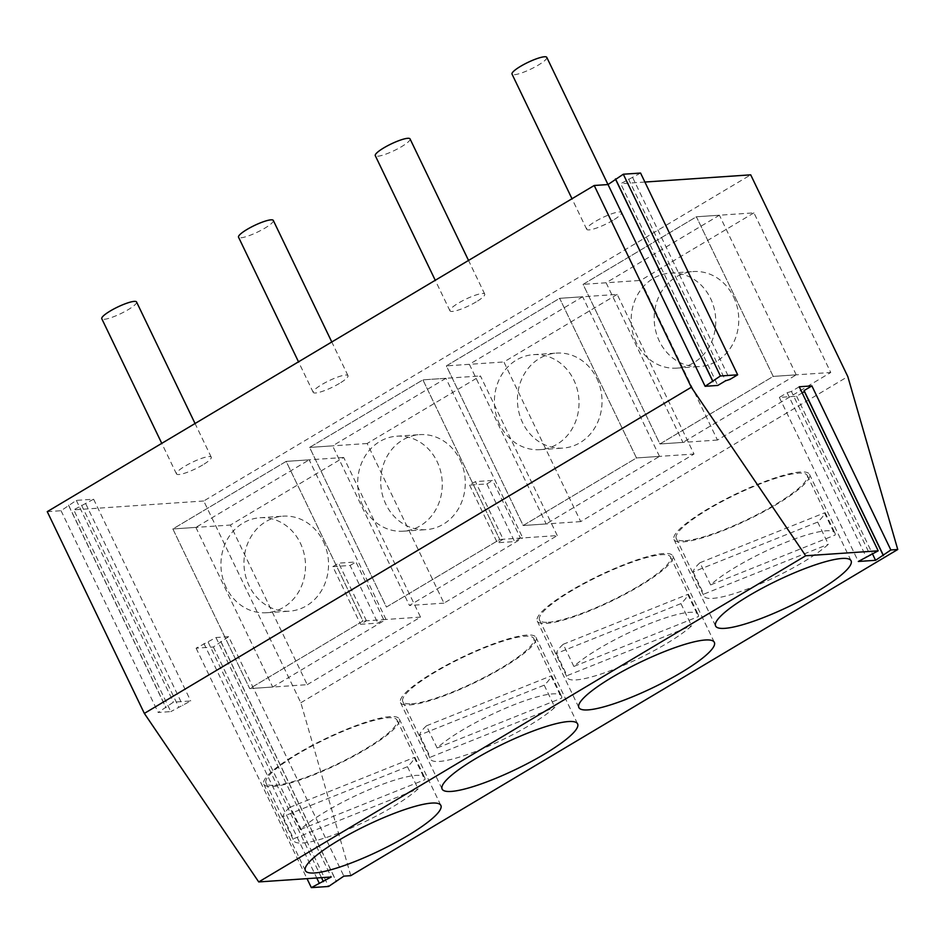 <?xml version="1.0" encoding="UTF-8"?>
<svg xmlns="http://www.w3.org/2000/svg" width="945" height="945" viewBox="0 0 945 945"><rect width="100%" height="100%" fill="white"/><g stroke="black" fill="none" stroke-linecap="round" stroke-linejoin="round"><path stroke-width="0.71" stroke-dasharray="4.72 3.54" d="M640.568 173.053L620.688 183.684L717.787 385.442M628.496 179.03L725.595 380.788M644.892 182.042L620.688 183.684M350.784 875.661L300.841 702.749L203.742 500.992L750.708 174.837M203.742 500.992L73.71 509.851L170.809 711.609L158.158 712.471L173.431 702.135L190.701 700.966L170.809 711.609M47.25 511.647L61.059 510.713L76.332 500.389L93.602 499.208L73.71 509.851M632.748 177.707L729.847 379.465M799.234 386.765L791.414 391.431L870.38 555.495M791.414 391.431L787.161 392.742L779.341 397.408L796.611 396.227L802.187 392.907M300.841 702.749L847.807 376.582M753.933 212.861L640.627 280.417L717.456 440.051L830.749 372.495L753.933 212.861L696.394 216.783L583.089 284.339L659.917 443.973L773.223 376.405L696.394 216.783L583.089 284.339L659.917 443.973L773.223 376.405L696.394 216.783L719.405 215.212L606.111 282.779L583.089 284.339L640.627 280.417M307.231 684.676L420.525 617.109L343.696 457.474L230.403 525.042L307.231 684.676L249.693 688.598L362.998 621.03L286.17 461.396L172.864 528.964L249.693 688.598L362.998 621.03L286.17 461.396L172.864 528.964L249.693 688.598L272.703 687.027L386.009 619.459L362.998 621.03L366.447 620.794L360.588 624.291L377.846 623.109L383.705 619.625L355.958 561.98L338.7 563.149L332.841 566.646L360.588 624.291M617.179 294.403L503.886 361.959L580.714 521.593L694.008 454.037L617.179 294.403L559.653 298.325L446.347 365.88L523.176 525.514L636.481 457.947L559.653 298.325L446.347 365.88L523.176 525.514L636.481 457.947L559.653 298.325L582.663 296.754L469.37 364.309L446.347 365.88L503.886 361.959M557.266 535.567L480.438 375.945L367.144 443.5L443.973 603.134L557.266 535.567L520.447 538.083L492.699 480.438L475.441 481.607L469.582 485.104L486.84 483.934L514.588 541.579L497.33 542.749L503.189 539.252L475.441 481.607M228.643 636.682L215.98 637.544L196.099 648.187L213.357 647.006L228.643 636.682L343.874 876.133M215.98 637.544L331.222 876.995M61.059 510.713L158.158 712.471M81.53 505.185L178.629 706.943M85.782 503.862L182.881 705.62M93.602 499.208L190.701 700.966M76.332 500.389L173.431 702.135M68.524 505.043L165.623 706.801M68.867 506.047L165.966 707.805M208.172 642.198L321.489 877.657M203.919 643.521L316.752 877.976M196.099 648.187L307.007 878.637M213.357 647.006L328.6 886.457M221.177 642.352L336.408 881.791M220.823 641.348L336.066 880.787M796.611 396.227L872.613 554.16M779.341 397.408L858.308 561.472M787.161 392.742L866.116 556.818M800.344 471.992A75.175 14.21 154.3 0 0 720.893 501.582A75.175 14.21 154.3 0 0 673.998 539.536A75.175 14.21 154.3 0 0 683.14 541.887A75.175 14.21 154.3 0 0 762.591 512.296A75.175 14.21 154.3 0 0 809.475 474.343A75.175 14.21 154.3 0 0 800.344 471.992M390.12 716.617A75.175 14.21 154.3 0 0 310.669 746.196A75.175 14.21 154.3 0 0 263.773 784.161A75.175 14.21 154.3 0 0 272.904 786.5A75.175 14.21 154.3 0 0 352.355 756.921A75.175 14.21 154.3 0 0 399.251 718.956A75.175 14.21 154.3 0 0 390.12 716.617M663.603 553.534A75.175 14.21 154.3 0 0 584.152 583.124A75.175 14.21 154.3 0 0 537.256 621.078A75.175 14.21 154.3 0 0 546.387 623.428A75.175 14.21 154.3 0 0 625.85 593.838A75.175 14.21 154.3 0 0 672.734 555.884A75.175 14.21 154.3 0 0 663.603 553.534M409.646 704.958A75.175 14.21 154.3 0 0 489.097 675.38A75.175 14.21 154.3 0 0 535.992 637.414A75.175 14.21 154.3 0 0 526.861 635.075A75.175 14.21 154.3 0 0 447.41 664.654A75.175 14.21 154.3 0 0 400.515 702.619A75.175 14.21 154.3 0 0 409.646 704.958M717.456 440.051L659.917 443.973L682.928 442.402L796.233 374.846L773.223 376.405L830.749 372.495M420.525 617.109L383.705 619.625M366.447 620.794L338.7 563.149M343.696 457.474L286.17 461.396L309.18 459.837L195.875 527.393L172.864 528.964L230.403 525.042M580.714 521.593L523.176 525.514L546.186 523.943L659.492 456.388L636.481 457.947L694.008 454.037M503.189 539.252L499.74 539.489L422.911 379.855L309.606 447.422L386.434 607.056L499.74 539.489L422.911 379.855L309.606 447.422L386.434 607.056L499.74 539.489L522.75 537.918L445.922 378.295L422.911 379.855L480.438 375.945M367.144 443.5L309.606 447.422L332.616 445.851L409.445 605.485L522.75 537.918M443.973 603.134L409.445 605.485M520.447 538.083L514.588 541.579M332.841 566.646L350.099 565.464L377.846 623.109M350.099 565.464L355.958 561.98M486.84 483.934L492.699 480.438M469.582 485.104L497.33 542.749M226.115 587.377A47.604 42.265 86.1 0 1 260.005 517.742A47.604 42.265 86.1 0 1 300.345 543.103A47.604 42.265 86.1 0 1 266.466 612.738A47.604 42.265 86.1 0 1 226.115 587.377M386.009 619.459L309.18 459.837M195.875 527.393L272.703 687.027M323.367 541.544A47.604 42.265 86.1 0 1 289.489 611.167A47.604 42.265 86.1 0 1 249.137 585.805A47.604 42.265 86.1 0 1 283.016 516.171A47.604 42.265 86.1 0 1 323.367 541.544M445.922 378.295L332.616 445.851M362.856 505.835A47.604 42.265 86.1 0 1 396.746 436.2A47.604 42.265 86.1 0 1 437.098 461.573A47.604 42.265 86.1 0 1 403.208 531.196A47.604 42.265 86.1 0 1 362.856 505.835M460.109 460.002A47.604 42.265 86.1 0 1 426.23 529.637A47.604 42.265 86.1 0 1 385.879 504.264A47.604 42.265 86.1 0 1 419.757 434.629A47.604 42.265 86.1 0 1 460.109 460.002M499.598 424.293A47.604 42.265 86.1 0 1 533.488 354.659A47.604 42.265 86.1 0 1 573.839 380.032A47.604 42.265 86.1 0 1 539.949 449.655A47.604 42.265 86.1 0 1 499.598 424.293M659.492 456.388L582.663 296.754M469.37 364.309L546.186 523.943M596.85 378.461A47.604 42.265 86.1 0 1 562.972 448.095A47.604 42.265 86.1 0 1 522.62 422.722A47.604 42.265 86.1 0 1 556.499 353.099A47.604 42.265 86.1 0 1 596.85 378.461M636.351 342.752A47.604 42.265 86.1 0 1 670.229 273.117A47.604 42.265 86.1 0 1 710.581 298.49A47.604 42.265 86.1 0 1 676.691 368.125A47.604 42.265 86.1 0 1 636.351 342.752M796.233 374.846L719.405 215.212M606.111 282.779L682.928 442.402M733.592 296.919A47.604 42.265 86.1 0 1 699.713 366.554A47.604 42.265 86.1 0 1 659.362 341.18A47.604 42.265 86.1 0 1 693.24 271.558A47.604 42.265 86.1 0 1 733.592 296.919M202.726 464.952A19.29 3.65 -25.7 0 1 176.479 473.917A19.29 3.65 -25.7 0 1 185.007 466.157A19.29 3.65 -25.7 0 1 211.255 457.179A19.29 3.65 -25.7 0 1 202.726 464.952M136.564 301.987A19.29 3.65 -25.7 0 1 128.036 309.747A19.29 3.65 -25.7 0 1 101.788 318.725M339.468 383.41A19.29 3.65 -25.7 0 1 313.22 392.376A19.29 3.65 -25.7 0 1 321.749 384.615A19.29 3.65 -25.7 0 1 347.996 375.649A19.29 3.65 -25.7 0 1 339.468 383.41M273.306 220.445A19.29 3.65 -25.7 0 1 264.777 228.206A19.29 3.65 -25.7 0 1 238.53 237.183M476.209 301.868A19.29 3.65 -25.7 0 1 449.962 310.834A19.29 3.65 -25.7 0 1 458.49 303.073A19.29 3.65 -25.7 0 1 484.738 294.108A19.29 3.65 -25.7 0 1 476.209 301.868M410.047 138.903A19.29 3.65 -25.7 0 1 401.519 146.676A19.29 3.65 -25.7 0 1 375.271 155.641M612.951 220.327A19.29 3.65 -25.7 0 1 586.703 229.304A19.29 3.65 -25.7 0 1 595.232 221.532A19.29 3.65 -25.7 0 1 621.479 212.566A19.29 3.65 -25.7 0 1 612.951 220.327M546.789 57.373A19.29 3.65 -25.7 0 1 538.26 65.134A19.29 3.65 -25.7 0 1 512.013 74.1M300.38 829.533L289.713 807.361A72.671 13.738 154.3 0 0 282.898 816.586L407.46 766.702A72.671 13.738 154.3 0 0 414.264 757.477L424.931 779.649A72.671 13.738 154.3 0 0 424.73 777.688A72.671 13.738 154.3 0 0 415.906 775.42A72.671 13.738 154.3 0 0 356.926 795.099A72.671 13.738 154.3 0 0 300.38 829.533L424.931 779.649M289.713 807.361L414.264 757.477M407.46 766.702L418.127 788.874A72.671 13.738 154.3 0 1 361.581 823.308A72.671 13.738 154.3 0 1 302.601 842.987A72.671 13.738 154.3 0 1 293.777 840.719A72.671 13.738 154.3 0 1 293.576 838.758L418.127 788.874M274.865 785.342A72.671 13.738 154.3 0 0 351.67 756.732A72.671 13.738 154.3 0 0 396.994 720.043A72.671 13.738 154.3 0 0 388.159 717.775A72.671 13.738 154.3 0 0 311.354 746.373A72.671 13.738 154.3 0 0 266.029 783.074A72.671 13.738 154.3 0 0 274.865 785.342M282.898 816.586L293.576 838.758M437.122 747.991L426.455 725.819A72.671 13.738 154.3 0 0 419.639 735.045L544.202 685.16A72.671 13.738 154.3 0 0 551.006 675.935L561.684 698.107A72.671 13.738 154.3 0 0 561.472 696.146A72.671 13.738 154.3 0 0 552.648 693.878A72.671 13.738 154.3 0 0 493.668 713.558A72.671 13.738 154.3 0 0 437.122 747.991L561.684 698.107M426.455 725.819L551.006 675.935M544.202 685.16L554.869 707.332A72.671 13.738 154.3 0 1 498.322 741.766A72.671 13.738 154.3 0 1 439.342 761.446A72.671 13.738 154.3 0 1 430.518 759.178A72.671 13.738 154.3 0 1 430.318 757.217L554.869 707.332M411.607 703.801A72.671 13.738 154.3 0 0 488.411 675.202A72.671 13.738 154.3 0 0 533.736 638.501A72.671 13.738 154.3 0 0 524.9 636.233A72.671 13.738 154.3 0 0 448.095 664.843A72.671 13.738 154.3 0 0 402.783 701.533A72.671 13.738 154.3 0 0 411.607 703.801M419.639 735.045L430.318 757.217M573.863 666.449L563.196 644.289A72.671 13.738 154.3 0 0 556.381 653.503L680.943 603.619A72.671 13.738 154.3 0 0 687.747 594.405L698.426 616.565A72.671 13.738 154.3 0 0 698.213 614.616A72.671 13.738 154.3 0 0 689.389 612.336A72.671 13.738 154.3 0 0 630.409 632.016A72.671 13.738 154.3 0 0 573.863 666.449L698.426 616.565M563.196 644.289L687.747 594.405M680.943 603.619L691.61 625.791A72.671 13.738 154.3 0 1 635.064 660.224A72.671 13.738 154.3 0 1 576.084 679.904A72.671 13.738 154.3 0 1 567.26 677.636A72.671 13.738 154.3 0 1 567.059 675.675L691.61 625.791M548.348 622.259A72.671 13.738 154.3 0 0 625.153 593.661A72.671 13.738 154.3 0 0 670.477 556.971A72.671 13.738 154.3 0 0 661.642 554.691A72.671 13.738 154.3 0 0 584.849 583.301A72.671 13.738 154.3 0 0 539.524 619.991A72.671 13.738 154.3 0 0 548.348 622.259M556.381 653.503L567.059 675.675M710.616 584.92L699.938 562.747A72.671 13.738 154.3 0 0 693.134 571.961L817.685 522.077A72.671 13.738 154.3 0 0 824.489 512.863L835.167 535.035A72.671 13.738 154.3 0 0 834.955 533.074A72.671 13.738 154.3 0 0 826.131 530.807A72.671 13.738 154.3 0 0 767.151 550.474A72.671 13.738 154.3 0 0 710.616 584.92L835.167 535.035M699.938 562.747L824.489 512.863M817.685 522.077L828.352 544.249A72.671 13.738 154.3 0 1 771.805 578.683A72.671 13.738 154.3 0 1 712.825 598.362A72.671 13.738 154.3 0 1 704.001 596.094A72.671 13.738 154.3 0 1 703.801 594.133L828.352 544.249M685.09 540.717A72.671 13.738 154.3 0 0 761.894 512.119A72.671 13.738 154.3 0 0 807.219 475.429A72.671 13.738 154.3 0 0 798.383 473.161A72.671 13.738 154.3 0 0 721.59 501.76A72.671 13.738 154.3 0 0 676.266 538.449A72.671 13.738 154.3 0 0 685.09 540.717M693.134 571.961L703.801 594.133M673.998 539.536L715.613 626.003M809.475 474.343L851.091 560.81M263.773 784.161L305.389 870.628M399.251 718.956L440.866 805.423M537.256 621.078L578.872 707.545M672.734 555.884L714.349 642.352M535.992 637.414L577.608 723.882M400.515 702.619L442.13 789.087M260.005 517.742L283.016 516.171M266.466 612.738L289.489 611.167M396.746 436.2L419.757 434.629M403.208 531.196L426.23 529.637M533.488 354.659L556.499 353.099M539.949 449.655L562.972 448.095M670.229 273.117L693.24 271.558M676.691 368.125L699.713 366.554M176.479 473.917L161.772 443.359M211.255 457.179L195.048 423.514M313.22 392.376L298.514 361.817M347.996 375.649L331.789 341.984M449.962 310.834L435.255 280.275M484.738 294.108L468.531 260.442M586.703 229.304L571.997 198.745M621.479 212.566L608.001 184.559M396.994 720.043L424.73 777.688M266.029 783.074L293.777 840.719M533.736 638.501L561.472 696.146M402.783 701.533L430.518 759.178M670.477 556.971L698.213 614.616M539.524 619.991L567.26 677.636M807.219 475.429L834.955 533.074M676.266 538.449L704.001 596.094"/><path stroke-width="1.42" d="M725.595 380.788L717.787 385.442L705.124 386.304L720.409 375.98L737.667 374.811L729.847 379.465L725.595 380.788M594.216 185.492L691.315 387.249L144.349 713.404L47.25 511.647L594.216 185.492L608.025 184.547L705.124 386.304M691.315 387.249L805.695 555.766L878.188 550.829L858.308 561.472L875.566 560.302L890.851 549.966L897.75 549.494L847.807 376.582L750.708 174.837L644.892 182.042M802.187 392.907L804.419 391.573L804.077 390.568L811.885 385.903L799.234 386.765L878.188 550.829M811.885 385.903L890.851 549.966M608.025 184.547L623.31 174.223L640.568 173.053L737.667 374.811M615.845 179.893L712.943 381.65M144.349 713.404L258.729 881.933L805.695 555.766M258.729 881.933L331.222 876.995L311.342 887.627L328.6 886.457L343.874 876.133L350.784 875.661L897.75 549.494M841.96 558.46A75.175 14.21 154.3 0 0 762.509 588.05A75.175 14.21 154.3 0 0 715.613 626.003A75.175 14.21 154.3 0 0 724.744 628.354A75.175 14.21 154.3 0 0 804.195 598.764A75.175 14.21 154.3 0 0 851.091 560.81A75.175 14.21 154.3 0 0 841.96 558.46M431.735 803.085A75.175 14.21 154.3 0 0 352.272 832.663A75.175 14.21 154.3 0 0 305.389 870.628A75.175 14.21 154.3 0 0 314.52 872.967A75.175 14.21 154.3 0 0 393.97 843.389A75.175 14.21 154.3 0 0 440.866 805.423A75.175 14.21 154.3 0 0 431.735 803.085M705.218 640.001A75.175 14.21 154.3 0 0 625.767 669.592A75.175 14.21 154.3 0 0 578.872 707.545A75.175 14.21 154.3 0 0 588.003 709.896A75.175 14.21 154.3 0 0 667.453 680.305A75.175 14.21 154.3 0 0 714.349 642.352A75.175 14.21 154.3 0 0 705.218 640.001M451.261 791.426A75.175 14.21 154.3 0 0 530.712 761.847A75.175 14.21 154.3 0 0 577.608 723.882A75.175 14.21 154.3 0 0 568.477 721.543A75.175 14.21 154.3 0 0 489.014 751.121A75.175 14.21 154.3 0 0 442.13 789.087A75.175 14.21 154.3 0 0 451.261 791.426M804.077 390.568L883.032 554.632M615.49 178.888L712.589 380.634M623.31 174.223L720.409 375.98M321.489 877.657L323.403 881.65M316.752 877.976L319.15 882.973M307.007 878.637L311.342 887.627M804.419 391.573L883.374 555.636M872.613 554.16L875.566 560.302M161.772 443.359L101.788 318.725A19.29 3.65 -25.7 0 1 110.317 310.952A19.29 3.65 -25.7 0 1 136.564 301.987L195.048 423.514M298.514 361.817L238.53 237.183A19.29 3.65 -25.7 0 1 247.058 229.422A19.29 3.65 -25.7 0 1 273.306 220.445L331.789 341.984M435.255 280.275L375.271 155.641A19.29 3.65 -25.7 0 1 383.8 147.881A19.29 3.65 -25.7 0 1 410.047 138.903L468.531 260.442M571.997 198.745L512.013 74.1A19.29 3.65 -25.7 0 1 520.541 66.339A19.29 3.65 -25.7 0 1 546.789 57.373L608.001 184.559"/></g></svg>
